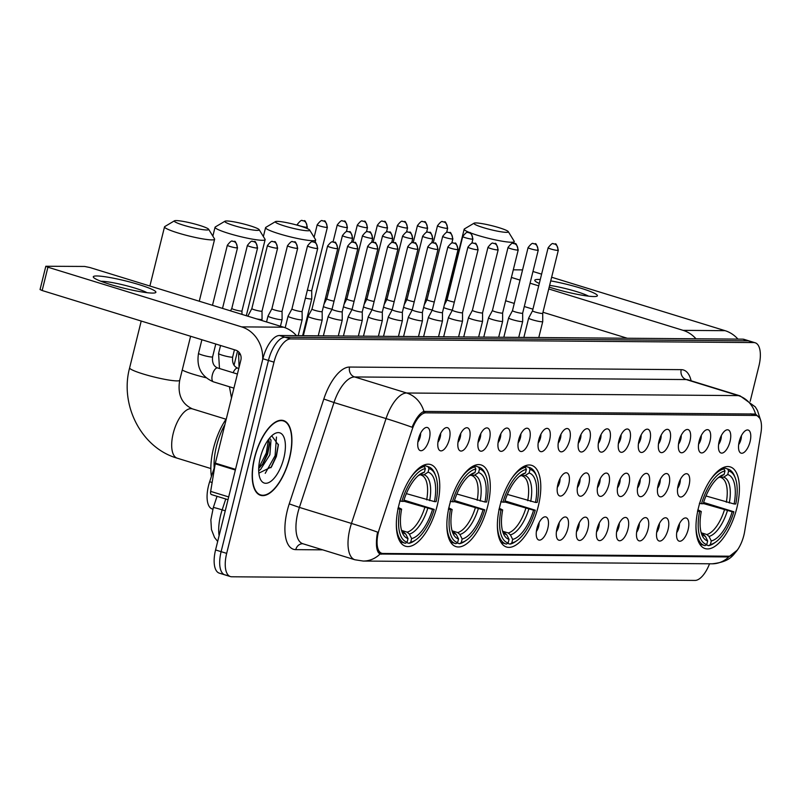 <?xml version="1.0" encoding="UTF-8"?>
<svg xmlns="http://www.w3.org/2000/svg" width="801" height="801" viewBox="0 0 801 801"><rect width="100%" height="100%" fill="white"/><g stroke="black" fill="none" stroke-linecap="round" stroke-linejoin="round"><path stroke-width="1.2" d="M538.262 506.332A42.723 18.533 107.1 0 0 531.664 465.351A42.723 18.533 107.1 0 0 499.904 506.032A42.723 18.533 107.1 0 0 506.502 547.013A42.723 18.533 107.1 0 0 538.262 506.332M487.749 505.932A42.723 18.533 107.1 0 0 481.141 464.95A42.723 18.533 107.1 0 0 449.381 505.631A42.723 18.533 107.1 0 0 455.979 546.612A42.723 18.533 107.1 0 0 487.749 505.932M437.226 505.531A42.723 18.533 107.1 0 0 430.628 464.55A42.723 18.533 107.1 0 0 398.868 505.231A42.723 18.533 107.1 0 0 405.466 546.212A42.723 18.533 107.1 0 0 437.226 505.531M736.87 507.894A42.723 18.533 107.1 0 0 730.272 466.913A42.723 18.533 107.1 0 0 698.512 507.594A42.723 18.533 107.1 0 0 705.11 548.575A42.723 18.533 107.1 0 0 736.87 507.894M719.168 441.401A12.095 5.247 -72.9 0 1 726.557 429.937A12.095 5.247 -72.9 0 1 730.031 441.491A12.095 5.247 -72.9 0 1 719.739 452.064A12.095 5.247 -72.9 0 1 719.168 441.401M718.607 444.445A7.259 3.144 107.1 0 0 720.91 439.328A7.259 3.144 107.1 0 0 721.331 435.594M699.123 441.241A12.095 5.247 -72.9 0 1 706.512 429.777A12.095 5.247 -72.9 0 1 709.976 441.331A12.095 5.247 -72.9 0 1 699.694 451.904A12.095 5.247 -72.9 0 1 699.123 441.241M698.552 444.295A7.259 3.144 107.1 0 0 700.865 439.178A7.259 3.144 107.1 0 0 701.286 435.434M679.068 441.091A12.095 5.247 -72.9 0 1 686.457 429.616A12.095 5.247 -72.9 0 1 689.931 441.171A12.095 5.247 -72.9 0 1 679.648 451.744A12.095 5.247 -72.9 0 1 679.068 441.091M678.507 444.134A7.259 3.144 107.1 0 0 680.82 439.018A7.259 3.144 107.1 0 0 681.24 435.273M659.023 440.93A12.095 5.247 -72.9 0 1 666.412 429.466A12.095 5.247 -72.9 0 1 669.876 441.011A12.095 5.247 -72.9 0 1 659.593 451.594A12.095 5.247 -72.9 0 1 659.023 440.93M658.462 443.974A7.259 3.144 107.1 0 0 660.765 438.858A7.259 3.144 107.1 0 0 661.185 435.113M638.978 440.77A12.095 5.247 -72.9 0 1 646.367 429.306A12.095 5.247 -72.9 0 1 649.831 440.86A12.095 5.247 -72.9 0 1 639.548 451.434A12.095 5.247 -72.9 0 1 638.978 440.77M638.407 443.814A7.259 3.144 107.1 0 0 640.72 438.698A7.259 3.144 107.1 0 0 641.14 434.963M618.923 440.61A12.095 5.247 -72.9 0 1 626.312 429.146A12.095 5.247 -72.9 0 1 629.786 440.7A12.095 5.247 -72.9 0 1 619.493 451.273A12.095 5.247 -72.9 0 1 618.923 440.61M618.362 443.664A7.259 3.144 107.1 0 0 620.665 438.548A7.259 3.144 107.1 0 0 621.085 434.803M598.878 440.46A12.095 5.247 -72.9 0 1 606.267 428.986A12.095 5.247 -72.9 0 1 609.731 440.54A12.095 5.247 -72.9 0 1 599.448 451.113A12.095 5.247 -72.9 0 1 598.878 440.46M598.307 443.504A7.259 3.144 107.1 0 0 600.62 438.387A7.259 3.144 107.1 0 0 601.04 434.643M578.823 440.3A12.095 5.247 -72.9 0 1 586.222 428.825A12.095 5.247 -72.9 0 1 589.686 440.38A12.095 5.247 -72.9 0 1 579.403 450.963A12.095 5.247 -72.9 0 1 578.823 440.3M578.262 443.343A7.259 3.144 107.1 0 0 580.575 438.227A7.259 3.144 107.1 0 0 580.995 434.482M558.778 440.139A12.095 5.247 -72.9 0 1 566.167 428.675A12.095 5.247 -72.9 0 1 569.631 440.23A12.095 5.247 -72.9 0 1 559.348 450.803A12.095 5.247 -72.9 0 1 558.778 440.139M558.217 443.183A7.259 3.144 107.1 0 0 560.52 438.067A7.259 3.144 107.1 0 0 560.94 434.322M538.733 439.979A12.095 5.247 -72.9 0 1 546.122 428.515A12.095 5.247 -72.9 0 1 549.586 440.069A12.095 5.247 -72.9 0 1 539.303 450.643A12.095 5.247 -72.9 0 1 538.733 439.979M538.162 443.023A7.259 3.144 107.1 0 0 540.475 437.907A7.259 3.144 107.1 0 0 540.895 434.172M518.678 439.819A12.095 5.247 -72.9 0 1 526.067 428.355A12.095 5.247 -72.9 0 1 529.541 439.909A12.095 5.247 -72.9 0 1 519.258 450.482A12.095 5.247 -72.9 0 1 518.678 439.819M518.117 442.873A7.259 3.144 107.1 0 0 520.42 437.757A7.259 3.144 107.1 0 0 520.85 434.012M498.633 439.669A12.095 5.247 -72.9 0 1 506.022 428.195A12.095 5.247 -72.9 0 1 509.486 439.749A12.095 5.247 -72.9 0 1 499.203 450.322A12.095 5.247 -72.9 0 1 498.633 439.669M498.072 442.713A7.259 3.144 107.1 0 0 500.375 437.596A7.259 3.144 107.1 0 0 500.795 433.852M478.587 439.509A12.095 5.247 -72.9 0 1 485.977 428.044A12.095 5.247 -72.9 0 1 489.441 439.589A12.095 5.247 -72.9 0 1 479.158 450.172A12.095 5.247 -72.9 0 1 478.587 439.509M478.017 442.553A7.259 3.144 107.1 0 0 480.33 437.436A7.259 3.144 107.1 0 0 480.75 433.691M458.532 439.349A12.095 5.247 -72.9 0 1 465.922 427.884A12.095 5.247 -72.9 0 1 469.396 439.439A12.095 5.247 -72.9 0 1 459.103 450.012A12.095 5.247 -72.9 0 1 458.532 439.349M457.972 442.392A7.259 3.144 107.1 0 0 460.275 437.276A7.259 3.144 107.1 0 0 460.695 433.541M438.487 439.188A12.095 5.247 -72.9 0 1 445.877 427.724A12.095 5.247 -72.9 0 1 449.341 439.278A12.095 5.247 -72.9 0 1 439.058 449.852A12.095 5.247 -72.9 0 1 438.487 439.188M437.917 442.242A7.259 3.144 107.1 0 0 440.23 437.126A7.259 3.144 107.1 0 0 440.65 433.381M418.432 439.038A12.095 5.247 -72.9 0 1 425.832 427.564A12.095 5.247 -72.9 0 1 429.296 439.118A12.095 5.247 -72.9 0 1 419.013 449.691A12.095 5.247 -72.9 0 1 418.432 439.038M417.872 442.082A7.259 3.144 107.1 0 0 420.185 436.966A7.259 3.144 107.1 0 0 420.605 433.221M739.223 441.561A12.095 5.247 -72.9 0 1 746.612 430.097A12.095 5.247 -72.9 0 1 750.076 441.641A12.095 5.247 -72.9 0 1 739.794 452.225A12.095 5.247 -72.9 0 1 739.223 441.561M738.652 444.605A7.259 3.144 107.1 0 0 740.965 439.489A7.259 3.144 107.1 0 0 741.386 435.744M678.167 485.316A12.095 5.247 -72.9 0 1 685.556 473.852A12.095 5.247 -72.9 0 1 689.03 485.396A12.095 5.247 -72.9 0 1 678.747 495.979A12.095 5.247 -72.9 0 1 678.167 485.316M677.606 488.36A7.259 3.144 107.1 0 0 679.909 483.243A7.259 3.144 107.1 0 0 680.339 479.499M658.122 485.156A12.095 5.247 -72.9 0 1 665.511 473.691A12.095 5.247 -72.9 0 1 668.975 485.246A12.095 5.247 -72.9 0 1 658.692 495.819A12.095 5.247 -72.9 0 1 658.122 485.156M657.561 488.199A7.259 3.144 107.1 0 0 659.864 483.083A7.259 3.144 107.1 0 0 660.284 479.348M638.077 484.995A12.095 5.247 -72.9 0 1 645.466 473.531A12.095 5.247 -72.9 0 1 648.93 485.086A12.095 5.247 -72.9 0 1 638.647 495.659A12.095 5.247 -72.9 0 1 638.077 484.995M637.506 488.049A7.259 3.144 107.1 0 0 639.819 482.933A7.259 3.144 107.1 0 0 640.239 479.188M618.022 484.845A12.095 5.247 -72.9 0 1 625.411 473.371A12.095 5.247 -72.9 0 1 628.885 484.925A12.095 5.247 -72.9 0 1 618.592 495.499A12.095 5.247 -72.9 0 1 618.022 484.845M617.461 487.889A7.259 3.144 107.1 0 0 619.764 482.773A7.259 3.144 107.1 0 0 620.184 479.028M597.977 484.685A12.095 5.247 -72.9 0 1 605.366 473.221A12.095 5.247 -72.9 0 1 608.83 484.765A12.095 5.247 -72.9 0 1 598.547 495.348A12.095 5.247 -72.9 0 1 597.977 484.685M597.406 487.729A7.259 3.144 107.1 0 0 599.719 482.613A7.259 3.144 107.1 0 0 600.139 478.868M577.922 484.525A12.095 5.247 -72.9 0 1 585.321 473.061A12.095 5.247 -72.9 0 1 588.785 484.615A12.095 5.247 -72.9 0 1 578.502 495.188A12.095 5.247 -72.9 0 1 577.922 484.525M577.361 487.569A7.259 3.144 107.1 0 0 579.674 482.452A7.259 3.144 107.1 0 0 580.094 478.708M557.876 484.365A12.095 5.247 -72.9 0 1 565.266 472.9A12.095 5.247 -72.9 0 1 568.73 484.455A12.095 5.247 -72.9 0 1 558.447 495.028A12.095 5.247 -72.9 0 1 557.876 484.365M557.316 487.419A7.259 3.144 107.1 0 0 559.619 482.292A7.259 3.144 107.1 0 0 560.039 478.557M677.266 529.541A12.095 5.247 -72.9 0 1 684.655 518.077A12.095 5.247 -72.9 0 1 688.129 529.631A12.095 5.247 -72.9 0 1 677.846 540.204A12.095 5.247 -72.9 0 1 677.266 529.541M676.705 532.585A7.259 3.144 107.1 0 0 679.008 527.469A7.259 3.144 107.1 0 0 679.438 523.734M657.221 529.381A12.095 5.247 -72.9 0 1 664.61 517.917A12.095 5.247 -72.9 0 1 668.074 529.471A12.095 5.247 -72.9 0 1 657.791 540.044A12.095 5.247 -72.9 0 1 657.221 529.381M656.66 532.435A7.259 3.144 107.1 0 0 658.963 527.318A7.259 3.144 107.1 0 0 659.383 523.574M637.175 529.231A12.095 5.247 -72.9 0 1 644.565 517.756A12.095 5.247 -72.9 0 1 648.029 529.311A12.095 5.247 -72.9 0 1 637.746 539.884A12.095 5.247 -72.9 0 1 637.175 529.231M636.605 532.275A7.259 3.144 107.1 0 0 638.918 527.158A7.259 3.144 107.1 0 0 639.338 523.413M617.12 529.071A12.095 5.247 -72.9 0 1 624.51 517.606A12.095 5.247 -72.9 0 1 627.984 529.151A12.095 5.247 -72.9 0 1 617.691 539.734A12.095 5.247 -72.9 0 1 617.12 529.071M616.56 532.114A7.259 3.144 107.1 0 0 618.863 526.998A7.259 3.144 107.1 0 0 619.283 523.253M597.075 528.91A12.095 5.247 -72.9 0 1 604.465 517.446A12.095 5.247 -72.9 0 1 607.929 529A12.095 5.247 -72.9 0 1 597.646 539.574A12.095 5.247 -72.9 0 1 597.075 528.91M596.505 531.954A7.259 3.144 107.1 0 0 598.818 526.838A7.259 3.144 107.1 0 0 599.238 523.103M577.02 528.75A12.095 5.247 -72.9 0 1 584.42 517.286A12.095 5.247 -72.9 0 1 587.884 528.84A12.095 5.247 -72.9 0 1 577.601 539.413A12.095 5.247 -72.9 0 1 577.02 528.75M576.46 531.804A7.259 3.144 107.1 0 0 578.773 526.688A7.259 3.144 107.1 0 0 579.193 522.943M556.975 528.6A12.095 5.247 -72.9 0 1 564.365 517.126A12.095 5.247 -72.9 0 1 567.829 528.68A12.095 5.247 -72.9 0 1 557.546 539.253A12.095 5.247 -72.9 0 1 556.975 528.6M556.415 531.644A7.259 3.144 107.1 0 0 558.718 526.527A7.259 3.144 107.1 0 0 559.138 522.783M536.93 528.44A12.095 5.247 -72.9 0 1 544.32 516.965A12.095 5.247 -72.9 0 1 547.784 528.52A12.095 5.247 -72.9 0 1 537.501 539.103A12.095 5.247 -72.9 0 1 536.93 528.44M536.36 531.484A7.259 3.144 107.1 0 0 538.673 526.367A7.259 3.144 107.1 0 0 539.093 522.622M744.63 531.644A21.767 9.442 -72.9 0 1 743.869 535.288A21.767 9.442 -72.9 0 1 728.91 556.194L382.938 553.471A21.767 9.442 -72.9 0 1 381.727 553.281A21.767 9.442 -72.9 0 1 379.414 528.76L411.944 430.117A21.767 9.442 -72.9 0 1 425.862 412.845L755.623 415.449A21.767 9.442 -72.9 0 1 756.835 415.629A21.767 9.442 -72.9 0 1 760.95 432.86L744.63 531.644M212.826 509.156L212.235 508.975A24.18 10.483 -72.9 0 1 209.672 481.731L214.177 468.044M289.602 458.082A39.099 16.951 107.1 0 0 283.554 420.575A39.099 16.951 107.1 0 0 254.498 457.802A39.099 16.951 107.1 0 0 260.535 495.308A39.099 16.951 107.1 0 0 289.602 458.082M737.341 550.097L728.92 556.765L727.278 556.945L380.054 554.022C376.67 552.049 375.649 545.821 377.001 535.318L377.571 532.124A28.215 1.151 -161.7 0 0 351.469 523.443L386.052 418.573A32.25 13.987 -72.9 0 1 406.668 393.001L738.302 395.604A28.215 25.211 90.5 0 1 755.553 414.037L759.759 418.212M750.177 401.351L758.927 365.987A24.18 10.483 107.1 0 0 755.193 342.788L749.636 341.076A24.18 10.483 107.1 0 0 748.284 340.866L285.066 337.221A24.18 10.483 107.1 0 0 268.435 360.45L221.116 551.659A24.18 10.483 107.1 0 0 224.851 574.858A24.18 10.483 107.1 0 0 226.202 575.068M423.919 411.424A28.215 25.211 -89.5 0 0 406.668 393.001L354.603 376.951A32.25 13.987 107.1 0 0 333.987 402.533L386.052 418.573A28.215 1.151 -161.7 0 1 412.064 427.223C415.879 418.382 419.824 413.116 423.919 411.424L755.553 414.037M380.195 554.072L380.054 554.022A28.215 25.211 90.5 0 1 363.213 561.05L712.069 563.804A28.215 25.211 -89.5 0 0 728.92 556.765M755.193 342.788A24.18 10.483 107.1 0 0 753.841 342.578L290.623 338.933A24.18 10.483 107.1 0 0 273.992 362.162L226.673 553.371A24.18 10.483 107.1 0 0 230.408 576.57A24.18 10.483 107.1 0 0 231.759 576.78L694.978 580.425A24.18 10.483 107.1 0 0 709.536 563.784M744.089 339.364A24.18 10.483 107.1 0 0 742.737 339.153L279.509 335.509A24.18 10.483 107.1 0 0 262.888 358.748L215.569 549.957A24.18 10.483 107.1 0 0 219.304 573.146L224.851 574.858A24.18 10.483 107.1 0 1 221.116 551.659L268.435 360.45A24.18 10.483 107.1 0 1 285.066 337.221L748.284 340.866A24.18 10.483 107.1 0 1 749.636 341.076L744.089 339.364M539.303 283.454A32.25 3.745 -166.1 0 1 535.258 281.151A32.25 3.745 -166.1 0 1 538.332 279.439A32.25 3.745 -166.1 0 1 540.274 279.519M550.728 280.891A32.25 3.745 -166.1 0 1 584.93 289.511A32.25 3.745 -166.1 0 1 596.575 296.32A32.25 3.745 -166.1 0 1 593.871 296.55A32.25 3.745 -166.1 0 1 549.186 287.118M588.555 296.16A25.802 2.994 13.9 0 0 549.626 285.366M737.951 339.123A32.25 28.816 -89.5 0 0 725.095 330.683L551.639 277.236M695.969 338.793A32.25 28.816 -89.5 0 0 683.123 330.352L548.735 288.951M541.606 274.152L532.965 271.489M513.291 269.827L522.562 269.897M538.703 285.857L530.072 283.194M520.039 280.11L511.408 277.446M505.631 300.765L514.272 303.429M524.305 306.513L532.935 309.176M542.968 312.27L627.293 338.252M254.678 457.802A38.698 16.781 107.1 0 0 260.655 494.918A38.698 16.781 107.1 0 0 289.421 458.082A38.698 16.781 107.1 0 0 283.444 420.956A38.698 16.781 107.1 0 0 254.678 457.802M224.891 424.61A40.31 17.482 107.1 0 0 216.46 446.247A40.31 17.482 107.1 0 0 214.298 469.416M269.526 438.157L271.008 440.019L269.867 454.818L260.535 469.536L258.703 470.748M268.725 439.158L269.547 443.984L267.664 454.137L263.189 463.399L258.703 468.565M283.844 458.032A26.283 11.394 107.1 0 0 273.592 434.312A26.283 11.394 107.1 0 0 260.245 457.852A26.283 11.394 107.1 0 0 260.025 478.337A26.283 11.394 107.1 0 0 271.799 480.58A26.283 11.394 107.1 0 0 283.844 458.032M258.853 473.151L271.459 466.933L276.365 456.5L278.378 444.976L271.729 435.804M276.465 437.036L275.103 455.679L265.231 473.331M268.465 439.499L266.292 452.965L258.723 467.934M278.378 444.265L276.205 456.019L270.888 467.754M269.496 442.583L267.394 453.306L262.358 464.58M475.864 222.938A17.732 2.063 13.9 0 0 474.102 223.179A17.732 2.063 13.9 0 0 485.837 228.365A17.732 2.063 13.9 0 0 506.412 232.35A17.732 2.063 13.9 0 0 508.295 231.639A17.732 2.063 13.9 0 0 494.497 226.383A17.732 2.063 13.9 0 0 475.864 222.938M508.295 231.639L514.172 241.231A25.802 2.994 -166.1 0 1 514.262 241.612A25.802 2.994 -166.1 0 1 511.428 242.252A25.802 2.994 -166.1 0 1 482.903 236.856A25.802 2.994 -166.1 0 1 464.169 229.216A25.802 2.994 -166.1 0 1 464.43 228.916L474.102 223.179M723.203 467.614L727.608 468.975L728.61 470.968A38.378 16.641 107.1 0 1 735.248 477.957A38.378 16.641 107.1 0 1 735.779 503.989L734.106 503.979A34.663 15.029 107.1 0 0 727.719 474.562L723.683 477.146L719.909 477.216M705.991 495.969L734.106 503.979M703.598 502.447L733.856 511.769A38.378 16.641 107.1 0 1 715.443 542.247L713.961 543.268A39.99 17.342 107.1 0 1 708.625 545.681L706.152 544.92M695.979 525.917A39.99 17.342 107.1 0 0 704.53 545.531A39.99 17.342 107.1 0 0 705 545.661L706.772 544.52A38.378 16.641 107.1 0 1 699.593 511.499L697.481 511.058M699.403 503.288L701.526 503.719A38.378 16.641 107.1 0 1 724.985 470.938L723.984 468.945A39.99 17.342 107.1 0 0 709.966 480.5M723.984 468.945L721.861 468.295M735.248 477.957L734.597 476.275A39.99 17.342 107.1 0 0 728.079 469.106A39.99 17.342 107.1 0 0 727.608 468.975M699.593 511.499L701.275 511.509A34.663 15.029 107.1 0 0 701.826 534.657A34.663 15.029 107.1 0 0 707.663 540.925L706.772 544.52M724.985 470.938L724.094 474.532A34.663 15.029 107.1 0 0 719.729 476.575A34.663 15.029 107.1 0 0 703.198 503.739L701.526 503.719M727.719 474.562L728.61 470.968M707.663 540.925L705.401 536.4L701.115 532.455M697.861 509.796L701.275 511.509M717.896 477.987L724.094 474.532M708.625 545.681L710.397 544.55A38.378 16.641 107.1 0 0 715.443 542.247M710.397 544.55L711.288 540.955A34.663 15.029 107.1 0 0 732.184 511.749L733.856 511.769M701.356 532.835L706.842 534.527L709.015 536.43L711.288 540.955M732.184 511.749L703.268 503.499M277.256 221.366A17.732 2.063 13.9 0 0 275.494 221.607A17.732 2.063 13.9 0 0 287.229 226.793A17.732 2.063 13.9 0 0 307.804 230.778A17.732 2.063 13.9 0 0 309.687 230.077A17.732 2.063 13.9 0 0 295.889 224.811A17.732 2.063 13.9 0 0 277.256 221.366M309.687 230.077L315.564 239.659A25.802 2.994 -166.1 0 1 315.654 240.05A25.802 2.994 -166.1 0 1 312.821 240.69A25.802 2.994 -166.1 0 1 284.295 235.294A25.802 2.994 -166.1 0 1 265.572 227.654A25.802 2.994 -166.1 0 1 265.822 227.354L275.494 221.607M536.64 476.395L535.989 474.713A39.99 17.342 107.1 0 0 529.471 467.534L524.615 466.042L529 467.414L530.002 469.396A38.378 16.641 107.1 0 1 536.64 476.395A38.378 16.641 107.1 0 1 537.181 502.427L535.499 502.417A34.663 15.029 107.1 0 0 529.111 473.001L525.086 475.584L521.301 475.654M507.383 494.407L535.499 502.417M504.99 500.885L535.248 510.197A38.378 16.641 107.1 0 1 516.835 540.685L515.353 541.706A39.99 17.342 107.1 0 1 510.017 544.119L507.544 543.358M497.371 524.355A39.99 17.342 107.1 0 0 505.922 543.969A39.99 17.342 107.1 0 0 506.392 544.089L508.164 542.958A38.378 16.641 107.1 0 1 500.995 509.927L498.873 509.496M500.795 501.726L502.918 502.157A38.378 16.641 107.1 0 1 526.377 469.376L525.376 467.384A39.99 17.342 107.1 0 0 511.358 478.938M525.376 467.384L523.253 466.723M500.995 509.927L502.668 509.947A34.663 15.029 107.1 0 0 503.218 533.086A34.663 15.029 107.1 0 0 509.056 539.363L508.164 542.958M526.377 469.376L525.486 472.97A34.663 15.029 107.1 0 0 521.121 475.013A34.663 15.029 107.1 0 0 504.59 502.167L502.918 502.157M529.111 473.001L530.002 469.396M509.056 539.363L506.793 534.838L502.517 530.893M499.253 508.235L502.668 509.947M519.288 476.425L525.486 472.97M510.017 544.119L511.789 542.988A38.378 16.641 107.1 0 0 516.835 540.685M511.789 542.988L512.68 539.393A34.663 15.029 107.1 0 0 533.576 510.187L535.248 510.197M502.748 531.273L508.235 532.965L510.407 534.868L512.68 539.393M533.576 510.187L504.66 501.937M226.743 220.976A17.732 2.063 13.9 0 0 224.971 221.216A17.732 2.063 13.9 0 0 236.706 226.403A17.732 2.063 13.9 0 0 257.281 230.388A17.732 2.063 13.9 0 0 259.164 229.677A17.732 2.063 13.9 0 0 245.366 224.42A17.732 2.063 13.9 0 0 226.743 220.976M259.164 229.677L265.041 239.269A25.802 2.994 -166.1 0 1 265.131 239.649A25.802 2.994 -166.1 0 1 262.307 240.3A25.802 2.994 -166.1 0 1 233.782 234.893A25.802 2.994 -166.1 0 1 215.048 227.254A25.802 2.994 -166.1 0 1 215.299 226.953L224.971 221.216M486.117 475.994L485.466 474.312A39.99 17.342 107.1 0 0 478.948 467.143L474.102 465.641L478.477 467.013L479.479 469.006A38.378 16.641 107.1 0 1 486.117 475.994A38.378 16.641 107.1 0 1 486.658 502.027L484.985 502.017A34.663 15.029 107.1 0 0 478.587 472.6L474.562 475.183L470.778 475.253M456.86 494.007L484.985 502.017M454.467 500.495L484.735 509.806A38.378 16.641 107.1 0 1 466.312 540.285L464.83 541.306A39.99 17.342 107.1 0 1 459.494 543.729L457.021 542.968M446.848 523.954A39.99 17.342 107.1 0 0 455.399 543.569A39.99 17.342 107.1 0 0 455.869 543.699L457.651 542.557A38.378 16.641 107.1 0 1 450.472 509.536L448.36 509.096M450.282 501.326L452.395 501.756A38.378 16.641 107.1 0 1 475.864 468.975L474.863 466.983A39.99 17.342 107.1 0 0 460.845 478.537M474.863 466.983L472.73 466.332M450.472 509.536L452.144 509.546A34.663 15.029 107.1 0 0 452.705 532.695A34.663 15.029 107.1 0 0 458.542 538.963L457.651 542.557M475.864 468.975L474.973 472.57A34.663 15.029 107.1 0 0 470.598 474.613A34.663 15.029 107.1 0 0 454.067 501.776L452.395 501.756M478.587 472.6L479.479 469.006M458.542 538.963L456.27 534.437L451.994 530.492M448.73 507.834L452.144 509.546M468.775 476.034L474.973 472.57M459.494 543.729L461.266 542.587A38.378 16.641 107.1 0 0 466.312 540.285M461.266 542.587L462.157 538.993A34.663 15.029 107.1 0 0 483.053 509.786L484.735 509.806M452.235 530.873L457.721 532.565L459.884 534.467L462.157 538.993M483.053 509.786L454.137 501.536M176.22 220.575A17.732 2.063 13.9 0 0 174.448 220.816A17.732 2.063 13.9 0 0 186.182 226.002A17.732 2.063 13.9 0 0 206.768 229.987A17.732 2.063 13.9 0 0 208.65 229.276A17.732 2.063 13.9 0 0 194.843 224.02A17.732 2.063 13.9 0 0 176.22 220.575M208.65 229.276L214.518 238.868A25.802 2.994 -166.1 0 1 214.608 239.249A25.802 2.994 -166.1 0 1 211.784 239.899A25.802 2.994 -166.1 0 1 183.259 234.493A25.802 2.994 -166.1 0 1 164.525 226.853A25.802 2.994 -166.1 0 1 164.786 226.563L174.448 220.816M423.559 465.261L427.954 466.613L428.956 468.605A38.378 16.641 107.1 0 1 435.604 475.594A38.378 16.641 107.1 0 1 436.134 501.636L434.462 501.616A34.663 15.029 107.1 0 0 428.064 472.2L424.039 474.783L420.255 474.853M406.347 493.616L434.462 501.616M403.944 500.094L434.212 509.406A38.378 16.641 107.1 0 1 415.789 539.884L414.307 540.905A39.99 17.342 107.1 0 1 408.971 543.328L406.497 542.567M226.333 418.793A44.335 19.224 107.1 0 0 213.477 448.33A44.335 19.224 107.1 0 0 211.424 476.425M396.335 523.554A39.99 17.342 107.1 0 0 404.885 543.168A39.99 17.342 107.1 0 0 405.356 543.298L407.128 542.167A38.378 16.641 107.1 0 1 399.949 509.136L397.837 508.705M399.759 500.925L401.872 501.366A38.378 16.641 107.1 0 1 425.341 468.575L424.34 466.582A39.99 17.342 107.1 0 0 410.322 478.147M424.34 466.582L422.207 465.932M435.604 475.594L434.953 473.912A39.99 17.342 107.1 0 0 428.425 466.743A39.99 17.342 107.1 0 0 427.954 466.613M399.949 509.136L401.621 509.146A34.663 15.029 107.1 0 0 402.182 532.295A34.663 15.029 107.1 0 0 408.019 538.562L407.128 542.167M425.341 468.575L424.45 472.169A34.663 15.029 107.1 0 0 420.074 474.212A34.663 15.029 107.1 0 0 403.554 501.376L401.872 501.366M428.064 472.2L428.956 468.605M408.019 538.562L405.747 534.047L401.471 530.092M398.207 507.444L401.621 509.146M418.252 475.634L424.45 472.169M408.971 543.328L410.743 542.187A38.378 16.641 107.1 0 0 415.789 539.884M410.743 542.187L411.634 538.592A34.663 15.029 107.1 0 0 432.54 509.396L434.212 509.406M401.712 530.472L407.198 532.164L409.371 534.077L411.634 538.592M432.54 509.396L403.624 501.136M425.701 299.063A7.259 0.841 13.9 0 0 427.103 299.364M427.684 291.053A5.237 0.611 13.9 0 0 429.086 291.344M405.656 298.903A7.259 0.841 13.9 0 0 407.048 299.204M407.639 290.903A5.237 0.611 13.9 0 0 409.031 291.194M385.611 298.743A7.259 0.841 13.9 0 0 387.003 299.053M387.584 290.743A5.237 0.611 13.9 0 0 388.986 291.033M365.556 298.583A7.259 0.841 13.9 0 0 366.948 298.893M367.539 290.583A5.237 0.611 13.9 0 0 368.941 290.873M345.511 298.433A7.259 0.841 13.9 0 0 346.903 298.733M347.494 290.423A5.237 0.611 13.9 0 0 348.886 290.713M325.466 298.272A7.259 0.841 13.9 0 0 326.858 298.573M327.439 290.272A5.237 0.611 13.9 0 0 328.841 290.553M305.411 298.112A7.259 0.841 13.9 0 0 310.958 299.003A7.259 0.841 13.9 0 0 311.759 298.823A7.259 0.841 13.9 0 0 311.759 298.793L311.719 290.553A5.237 0.611 13.9 0 0 311.719 290.553A5.237 0.611 13.9 0 1 311.148 290.693A5.237 0.611 13.9 0 1 307.394 290.112M443.694 307.534A7.259 0.841 13.9 0 0 446.988 308.785A7.259 0.841 13.9 0 0 452.345 310.147A5.237 0.611 13.9 0 0 452.335 310.177A5.237 0.611 13.9 0 0 455.068 311.419A5.237 0.611 13.9 0 0 461.937 312.831A5.237 0.611 13.9 0 0 462.507 312.69A5.237 0.611 13.9 0 0 462.507 312.68L462.547 320.931A7.259 0.841 13.9 0 0 462.547 320.931A7.259 0.841 13.9 0 1 461.746 321.131A7.259 0.841 13.9 0 1 452.245 319.178A7.259 0.841 13.9 0 1 448.45 317.466A7.259 0.841 13.9 0 0 448.45 317.466L443.664 336.8M472.34 239.159A5.237 0.611 13.9 0 0 472.91 239.028C471.519 233.662 470.427 231.599 469.656 232.861L467.874 232.53A5.237 4.686 -89.5 0 1 469.076 232.721A5.237 4.686 90.5 0 1 472.34 239.159A5.237 0.611 13.9 0 1 466.542 238.067A5.237 0.611 13.9 0 1 462.738 236.515L447.088 299.784A5.237 0.611 13.9 0 0 447.088 299.784A5.237 0.611 13.9 0 0 449.822 301.026A5.237 0.611 13.9 0 0 454.327 302.137M423.649 307.374A7.259 0.841 13.9 0 0 426.943 308.625A7.259 0.841 13.9 0 0 432.29 309.997A5.237 0.611 13.9 0 0 432.29 310.017A5.237 0.611 13.9 0 0 435.023 311.259A5.237 0.611 13.9 0 0 441.882 312.67A5.237 0.611 13.9 0 0 442.462 312.54A5.237 0.611 13.9 0 0 442.462 312.52L442.492 320.77A7.259 0.841 13.9 0 1 442.492 320.79A7.259 0.841 13.9 0 1 441.701 320.971A7.259 0.841 13.9 0 1 432.19 319.028A7.259 0.841 13.9 0 1 428.405 317.306A7.259 0.841 13.9 0 1 428.415 317.286L432.29 310.007M452.295 238.998A5.237 0.611 13.9 0 0 452.865 238.868C451.464 233.502 450.382 231.449 449.611 232.701L447.819 232.37A5.237 4.686 -89.5 0 1 449.031 232.56A5.237 4.686 90.5 0 1 452.295 238.998A5.237 0.611 13.9 0 1 446.497 237.907A5.237 0.611 13.9 0 1 442.693 236.355L427.033 299.624A5.237 0.611 13.9 0 0 427.033 299.624A5.237 0.611 13.9 0 0 429.767 300.866A5.237 0.611 13.9 0 0 434.272 301.977M403.594 307.224A7.259 0.841 13.9 0 0 406.888 308.475A7.259 0.841 13.9 0 0 412.245 309.837A5.237 0.611 13.9 0 0 412.235 309.857A5.237 0.611 13.9 0 0 414.968 311.098A5.237 0.611 13.9 0 0 421.837 312.51A5.237 0.611 13.9 0 0 422.407 312.38A5.237 0.611 13.9 0 0 422.407 312.36M432.24 238.848A5.237 0.611 13.9 0 0 432.82 238.718C431.419 233.341 430.327 231.289 429.566 232.55L427.774 232.21A5.237 4.686 -89.5 0 1 428.986 232.4A5.237 4.686 90.5 0 1 432.24 238.848A5.237 0.611 13.9 0 1 426.452 237.747A5.237 0.611 13.9 0 1 422.648 236.195L406.988 299.464A5.237 0.611 13.9 0 0 406.988 299.464A5.237 0.611 13.9 0 0 409.722 300.705A5.237 0.611 13.9 0 0 414.227 301.817M383.549 307.063A7.259 0.841 13.9 0 0 386.843 308.315A7.259 0.841 13.9 0 0 392.19 309.677A5.237 0.611 13.9 0 0 392.19 309.707A5.237 0.611 13.9 0 0 394.923 310.948A5.237 0.611 13.9 0 0 401.792 312.35A5.237 0.611 13.9 0 0 402.362 312.22A5.237 0.611 13.9 0 0 402.362 312.2L402.392 320.45A7.259 0.841 13.9 0 1 402.392 320.48A7.259 0.841 13.9 0 1 401.601 320.66A7.259 0.841 13.9 0 1 392.089 318.708A7.259 0.841 13.9 0 1 388.305 316.996A7.259 0.841 13.9 0 1 388.315 316.966L392.19 309.697L407.789 246.668A5.237 0.611 13.9 0 0 411.594 248.22A5.237 0.611 13.9 0 0 417.391 249.311A5.237 0.611 13.9 0 0 417.962 249.181C416.56 243.814 415.479 241.762 414.708 243.013L412.915 242.683A5.237 4.686 -89.5 0 1 414.127 242.873A5.237 4.686 90.5 0 1 417.391 249.311M386.943 299.294A5.237 0.611 13.9 0 0 386.933 299.304A5.237 0.611 13.9 0 0 389.666 300.545A5.237 0.611 13.9 0 0 394.182 301.657M363.504 306.903A7.259 0.841 13.9 0 0 366.798 308.155A7.259 0.841 13.9 0 0 372.145 309.516A5.237 0.611 13.9 0 0 372.135 309.546A5.237 0.611 13.9 0 0 374.878 310.788A5.237 0.611 13.9 0 0 381.737 312.19A5.237 0.611 13.9 0 0 382.307 312.06A5.237 0.611 13.9 0 0 382.317 312.05L382.347 320.3A7.259 0.841 13.9 0 0 382.347 320.3A7.259 0.841 13.9 0 1 381.546 320.5A7.259 0.841 13.9 0 1 372.044 318.548A7.259 0.841 13.9 0 1 368.26 316.836A7.259 0.841 13.9 0 1 368.27 316.816L372.145 309.536M364.145 304.29L366.888 299.143A5.237 0.611 13.9 0 0 366.888 299.153A5.237 0.611 13.9 0 0 369.621 300.395A5.237 0.611 13.9 0 0 374.127 301.506M343.449 306.743A7.259 0.841 13.9 0 0 346.743 307.995A7.259 0.841 13.9 0 0 352.1 309.366A5.237 0.611 13.9 0 0 352.09 309.386A5.237 0.611 13.9 0 0 354.823 310.628A5.237 0.611 13.9 0 0 361.692 312.04A5.237 0.611 13.9 0 0 362.262 311.909A5.237 0.611 13.9 0 0 362.262 311.889L362.302 320.14A7.259 0.841 13.9 0 0 362.302 320.14A7.259 0.841 13.9 0 1 361.501 320.34A7.259 0.841 13.9 0 1 351.999 318.397A7.259 0.841 13.9 0 1 348.215 316.675A7.259 0.841 13.9 0 1 348.215 316.655L352.09 309.376L367.689 246.348A5.237 0.611 13.9 0 0 371.494 247.899A5.237 0.611 13.9 0 0 377.291 249.001A5.237 0.611 13.9 0 0 377.862 248.871C376.46 243.494 375.379 241.441 374.608 242.703L372.815 242.373A5.237 4.686 -89.5 0 1 374.027 242.553A5.237 4.686 90.5 0 1 377.291 249.001M372.095 238.368A5.237 0.611 13.9 0 0 372.675 238.237C371.274 232.871 370.182 230.818 369.421 232.07L367.629 231.739A5.237 4.686 -89.5 0 1 368.83 231.93A5.237 4.686 90.5 0 1 372.095 238.368A5.237 0.611 13.9 0 1 366.297 237.276A5.237 0.611 13.9 0 1 362.493 235.724L346.843 298.993A5.237 0.611 13.9 0 0 346.843 298.993A5.237 0.611 13.9 0 0 349.576 300.235A5.237 0.611 13.9 0 0 354.082 301.346M323.404 306.583A7.259 0.841 13.9 0 0 326.698 307.844A7.259 0.841 13.9 0 0 332.045 309.206M352.05 238.217A5.237 0.611 13.9 0 0 352.62 238.077C351.218 232.711 350.137 230.658 349.366 231.91L347.574 231.579A5.237 4.686 -89.5 0 1 348.785 231.769A5.237 4.686 90.5 0 1 352.05 238.217A5.237 0.611 13.9 0 1 346.252 237.116A5.237 0.611 13.9 0 1 342.448 235.564L326.788 298.833A5.237 0.611 13.9 0 0 326.788 298.833A5.237 0.611 13.9 0 0 329.521 300.075A5.237 0.611 13.9 0 0 334.027 301.186M523.864 337.431L528.65 318.097A7.259 0.841 13.9 0 0 528.65 318.097A7.259 0.841 13.9 0 0 532.435 319.809A7.259 0.841 13.9 0 0 541.937 321.762A7.259 0.841 13.9 0 0 542.738 321.581A7.259 0.841 13.9 0 0 542.738 321.561L542.708 313.321A5.237 0.611 13.9 0 0 542.708 313.311M557.726 250.423A5.237 0.611 13.9 0 1 551.939 249.321A5.237 0.611 13.9 0 1 548.134 247.769L532.525 310.808A5.237 0.611 13.9 0 0 532.525 310.808A5.237 0.611 13.9 0 0 535.268 312.05A5.237 0.611 13.9 0 0 542.127 313.461A5.237 0.611 13.9 0 0 542.708 313.321L558.307 250.292C556.905 244.916 555.814 242.863 555.053 244.125L553.261 243.794A5.237 4.686 -89.5 0 1 554.462 243.975A5.237 4.686 90.5 0 1 557.726 250.423A5.237 0.611 13.9 0 0 558.307 250.292M96.821 275.965A32.25 3.745 -166.1 0 1 135.519 283.574A32.25 3.745 -166.1 0 1 155.064 292.846A32.25 3.745 -166.1 0 1 152.36 293.076A32.25 3.745 -166.1 0 1 119.83 287.169A32.25 3.745 -166.1 0 1 93.757 277.667A32.25 3.745 -166.1 0 1 96.821 275.965M147.044 292.685A25.802 2.994 13.9 0 0 125.066 285.366A25.802 2.994 13.9 0 0 101.487 281.271A25.802 2.994 13.9 0 0 100.926 281.271M296.44 335.639A32.25 28.816 -89.5 0 0 283.594 327.209L89.902 267.534L84.626 266.453L45.817 266.252L47.92 267.204L42.153 290.523L235.844 350.197A8.06 7.199 90.5 0 1 240.861 360.11L215.359 463.138L235.514 469.356M262.698 359.509A32.25 28.816 -89.5 0 0 241.612 326.878L47.92 267.204M42.153 290.523L40.05 289.561L45.817 266.252M211.654 494.607A4.035 1.752 -72.9 0 1 211.424 494.567A4.035 1.752 -72.9 0 1 210.663 491.383L215.219 463.819A4.035 1.752 -72.9 0 1 215.359 463.138M512.39 319.659A7.259 0.841 13.9 0 0 521.892 321.612A7.259 0.841 13.9 0 0 522.683 321.421A7.259 0.841 13.9 0 0 522.693 321.401L522.653 313.161A5.237 0.611 13.9 0 1 522.653 313.171A5.237 0.611 13.9 0 1 522.082 313.301A5.237 0.611 13.9 0 1 515.213 311.889A5.237 0.611 13.9 0 1 512.48 310.648A5.237 0.611 13.9 0 0 512.48 310.648L508.605 317.917A7.259 0.841 13.9 0 0 508.605 317.937A7.259 0.841 13.9 0 0 512.39 319.659M492.335 319.499A7.259 0.841 13.9 0 0 501.847 321.451A7.259 0.841 13.9 0 0 502.638 321.271A7.259 0.841 13.9 0 0 502.638 321.241L502.607 313.001A5.237 0.611 13.9 0 0 502.607 312.991A5.237 0.611 13.9 0 1 502.027 313.141A5.237 0.611 13.9 0 1 495.168 311.729A5.237 0.611 13.9 0 1 492.435 310.488A5.237 0.611 13.9 0 0 492.435 310.488L488.56 317.757A7.259 0.841 13.9 0 0 488.55 317.777A7.259 0.841 13.9 0 0 492.335 319.499M472.29 319.339A7.259 0.841 13.9 0 0 481.791 321.291A7.259 0.841 13.9 0 0 482.592 321.111A7.259 0.841 13.9 0 0 482.592 321.081L482.562 312.841A5.237 0.611 13.9 0 0 482.562 312.831A5.237 0.611 13.9 0 1 481.982 312.981A5.237 0.611 13.9 0 1 475.113 311.579A5.237 0.611 13.9 0 1 472.38 310.337A5.237 0.611 13.9 0 0 472.38 310.337L468.515 317.596A7.259 0.841 13.9 0 0 468.505 317.627A7.259 0.841 13.9 0 0 472.29 319.339M403.574 336.49L408.36 317.146A7.259 0.841 13.9 0 0 408.36 317.146A7.259 0.841 13.9 0 0 412.145 318.868A7.259 0.841 13.9 0 0 421.646 320.821A7.259 0.841 13.9 0 0 422.447 320.64A7.259 0.841 13.9 0 0 422.447 320.61L422.407 312.37L438.007 249.341C436.605 243.975 435.524 241.912 434.753 243.174L432.961 242.843A5.237 4.686 -89.5 0 1 434.172 243.033A5.237 4.686 90.5 0 1 437.436 249.471A5.237 0.611 13.9 0 0 438.007 249.341M331.944 318.237A7.259 0.841 13.9 0 0 341.456 320.19A7.259 0.841 13.9 0 0 342.247 320A7.259 0.841 13.9 0 0 342.247 319.979L342.217 311.739A5.237 0.611 13.9 0 0 342.217 311.729A5.237 0.611 13.9 0 1 341.637 311.879A5.237 0.611 13.9 0 1 334.778 310.468A5.237 0.611 13.9 0 1 332.045 309.226A5.237 0.611 13.9 0 0 332.045 309.226L328.17 316.495A7.259 0.841 13.9 0 0 328.16 316.515A7.259 0.841 13.9 0 0 331.944 318.237M311.899 318.077A7.259 0.841 13.9 0 0 321.401 320.03A7.259 0.841 13.9 0 0 322.202 319.849A7.259 0.841 13.9 0 0 322.202 319.819L322.172 311.579A5.237 0.611 13.9 0 0 322.172 311.569A5.237 0.611 13.9 0 1 321.591 311.719A5.237 0.611 13.9 0 1 314.723 310.307A5.237 0.611 13.9 0 1 311.99 309.076L308.125 316.335A7.259 0.841 13.9 0 0 308.115 316.365A7.259 0.841 13.9 0 0 311.899 318.077M312 309.056A5.237 0.611 13.9 0 0 311.99 309.076L327.589 246.037A5.237 0.611 13.9 0 0 331.394 247.589A5.237 0.611 13.9 0 0 337.191 248.68A5.237 0.611 13.9 0 0 337.762 248.55C336.37 243.184 335.279 241.131 334.508 242.383L332.715 242.052A5.237 4.686 -89.5 0 1 333.927 242.242A5.237 4.686 90.5 0 1 337.191 248.68M291.854 317.917A7.259 0.841 13.9 0 0 301.356 319.869A7.259 0.841 13.9 0 0 302.147 319.689A7.259 0.841 13.9 0 0 302.157 319.659L302.117 311.419A5.237 0.611 13.9 0 0 302.117 311.419A5.237 0.611 13.9 0 1 301.546 311.559A5.237 0.611 13.9 0 1 294.678 310.157A5.237 0.611 13.9 0 1 291.944 308.916A5.237 0.611 13.9 0 1 291.954 308.896L288.07 316.175A7.259 0.841 13.9 0 0 288.06 316.205A7.259 0.841 13.9 0 0 291.854 317.917M266.553 321.952L268.015 316.045A7.259 0.841 13.9 0 0 268.015 316.045A7.259 0.841 13.9 0 0 271.799 317.767A7.259 0.841 13.9 0 0 281.301 319.709A7.259 0.841 13.9 0 0 282.102 319.529A7.259 0.841 13.9 0 0 282.102 319.509L282.072 311.269A5.237 0.611 13.9 0 0 282.072 311.259M297.091 248.37A5.237 0.611 13.9 0 1 291.304 247.269A5.237 0.611 13.9 0 1 287.499 245.717L271.899 308.755A5.237 0.611 13.9 0 0 271.899 308.755A5.237 0.611 13.9 0 0 274.633 309.997A5.237 0.611 13.9 0 0 281.491 311.409A5.237 0.611 13.9 0 0 282.072 311.279L297.672 248.24C296.27 242.863 295.179 240.811 294.418 242.072L292.625 241.742A5.237 4.686 -89.5 0 1 293.827 241.922A5.237 4.686 90.5 0 1 297.091 248.37A5.237 0.611 13.9 0 0 297.672 248.24M256.29 318.798A7.259 0.841 13.9 0 0 261.256 319.559A7.259 0.841 13.9 0 0 262.047 319.369A7.259 0.841 13.9 0 0 262.057 319.349L262.017 311.108A5.237 0.611 13.9 0 1 262.017 311.118A5.237 0.611 13.9 0 1 261.446 311.249A5.237 0.611 13.9 0 1 254.578 309.837A5.237 0.611 13.9 0 1 251.844 308.595A5.237 0.611 13.9 0 0 251.844 308.595L247.98 315.864A7.259 0.841 13.9 0 0 247.97 315.884A7.259 0.841 13.9 0 0 248.59 316.425M256.991 248.05A5.237 0.611 13.9 0 0 257.572 247.92C256.17 242.553 255.088 240.49 254.317 241.752L252.525 241.421A5.237 4.686 -89.5 0 1 253.737 241.612A5.237 4.686 90.5 0 1 256.991 248.05A5.237 0.611 13.9 0 1 251.204 246.958A5.237 0.611 13.9 0 1 247.399 245.406L231.799 308.445A5.237 0.611 13.9 0 0 231.799 308.445A5.237 0.611 13.9 0 0 234.533 309.677A5.237 0.611 13.9 0 0 241.391 311.088A5.237 0.611 13.9 0 0 241.972 310.958A5.237 0.611 13.9 0 0 241.972 310.938L241.982 314.392M755.623 415.449L750.387 413.827M425.862 412.845L422.808 411.904M212.135 482.492L209.672 481.731M727.278 556.945L724.725 556.164M322.693 549.846L295.769 549.636A8.06 7.199 90.5 0 1 302.768 543.709L302.828 543.729A32.25 13.987 107.1 0 1 297.852 512.8A32.25 13.987 107.1 0 1 299.404 507.403L289.231 503.879L323.814 399.018A40.31 17.482 -72.9 0 1 349.586 367.048L681.22 369.651A40.31 17.482 -72.9 0 1 691.123 380.785M295.769 549.636A40.31 17.482 -72.9 0 1 287.289 510.627A40.31 17.482 -72.9 0 1 289.231 503.879M363.213 561.05L354.903 559.769A32.25 13.987 -72.9 0 1 349.917 528.84A32.25 13.987 -72.9 0 1 351.469 523.443L299.404 507.403L333.987 402.533L323.814 399.018M681.22 369.651A8.06 7.199 90.5 0 0 686.237 379.564L738.302 395.604A32.25 13.987 -72.9 0 1 740.104 395.884L688.039 379.844A32.25 13.987 107.1 0 0 686.237 379.564L354.603 376.951A8.06 7.199 90.5 0 1 349.586 367.048M226.673 553.371L215.569 549.957M753.841 342.578L742.737 339.153M290.623 338.933L279.509 335.509M273.992 362.162L262.888 358.748M381.306 554.222L379.304 553.601M225.762 498.983L222.167 509.867A32.25 13.987 107.1 0 0 220.615 515.263A32.25 13.987 107.1 0 0 219.104 535.639M225.251 510.818L222.167 509.867A16.12 0.661 -161.7 0 0 213.316 507.574L217.031 496.3M683.123 330.352L725.095 330.683M726.317 502.237A29.827 12.936 107.1 0 0 720.95 477.536M701.145 532.565A31.009 13.447 107.1 0 0 705.401 536.4M720.069 477.116A31.009 13.447 107.1 0 0 717.986 477.917M729.31 502.998A31.009 13.447 107.1 0 0 723.683 477.146M709.015 536.43A31.009 13.447 107.1 0 0 727.378 510.768M706.842 534.527A29.827 12.936 107.1 0 0 724.394 510.007M527.709 500.675A29.827 12.936 107.1 0 0 522.342 475.974M502.537 531.003A31.009 13.447 107.1 0 0 506.793 534.838M521.461 475.554A31.009 13.447 107.1 0 0 519.378 476.355M530.703 501.436A31.009 13.447 107.1 0 0 525.086 475.584M510.407 534.868A31.009 13.447 107.1 0 0 528.78 509.206M508.235 532.965A29.827 12.936 107.1 0 0 525.786 508.445M182.238 370.082A25.802 2.994 13.9 0 0 206.007 377.722M477.186 500.275A29.827 12.936 107.1 0 0 471.819 475.574M452.024 530.602A31.009 13.447 107.1 0 0 456.27 534.437M470.938 475.153A31.009 13.447 107.1 0 0 468.855 475.954M480.179 501.036A31.009 13.447 107.1 0 0 474.562 475.183M459.884 534.467A31.009 13.447 107.1 0 0 478.257 508.805M457.721 532.565A29.827 12.936 107.1 0 0 475.263 508.044M176.891 380.896A25.802 2.994 13.9 0 0 179.714 380.245C177.381 394.312 181.607 403.854 192.38 408.87A25.802 11.184 -72.9 0 0 190.938 408.65A25.802 11.184 -72.9 0 0 173.206 433.431A25.802 11.184 -72.9 0 0 177.191 458.172C141.366 447.979 119.539 404.996 129.632 367.849A25.802 2.994 13.9 0 0 148.365 375.499A25.802 2.994 13.9 0 0 176.891 380.896M426.673 499.874A29.827 12.936 107.1 0 0 421.306 475.173M401.501 530.202A31.009 13.447 107.1 0 0 405.747 534.047M420.425 474.753A31.009 13.447 107.1 0 0 418.342 475.554M429.656 500.635A31.009 13.447 107.1 0 0 424.039 474.783M409.371 534.077A31.009 13.447 107.1 0 0 427.734 508.405M407.198 532.164A29.827 12.936 107.1 0 0 424.75 507.644M447.098 228.375A5.237 0.611 13.9 0 0 447.669 228.245C446.277 222.868 445.186 220.816 444.415 222.077L442.623 221.747A5.237 4.686 -89.5 0 1 443.834 221.927A5.237 4.686 90.5 0 1 447.098 228.375A5.237 0.611 13.9 0 1 441.301 227.274A5.237 0.611 13.9 0 1 437.496 225.722L433.261 242.853M427.053 228.215A5.237 0.611 13.9 0 0 427.624 228.085C426.222 222.718 425.141 220.655 424.37 221.917L422.578 221.587A5.237 4.686 -89.5 0 1 423.789 221.777A5.237 4.686 90.5 0 1 427.053 228.215A5.237 0.611 13.9 0 1 421.256 227.124A5.237 0.611 13.9 0 1 417.451 225.572L413.216 242.693M406.998 228.055A5.237 0.611 13.9 0 0 407.579 227.925C406.177 222.558 405.086 220.505 404.325 221.757L402.533 221.426A5.237 4.686 -89.5 0 1 403.734 221.617A5.237 4.686 90.5 0 1 406.998 228.055A5.237 0.611 13.9 0 1 401.211 226.963A5.237 0.611 13.9 0 1 397.406 225.411L393.161 242.543M386.953 227.905A5.237 0.611 13.9 0 0 387.524 227.774C386.122 222.398 385.041 220.345 384.27 221.597L382.477 221.266A5.237 4.686 -89.5 0 1 383.689 221.456A5.237 4.686 90.5 0 1 386.953 227.905A5.237 0.611 13.9 0 1 381.156 226.803A5.237 0.611 13.9 0 1 377.351 225.251L373.116 242.383M366.908 227.744A5.237 0.611 13.9 0 0 367.479 227.614C366.077 222.237 364.996 220.185 364.225 221.446L362.432 221.116A5.237 4.686 -89.5 0 1 363.644 221.296A5.237 4.686 90.5 0 1 366.908 227.744A5.237 0.611 13.9 0 1 361.111 226.643A5.237 0.611 13.9 0 1 357.306 225.091L353.061 242.222M346.853 227.584A5.237 0.611 13.9 0 0 347.424 227.454C346.032 222.087 344.941 220.025 344.18 221.286L342.387 220.956A5.237 4.686 -89.5 0 1 343.589 221.146A5.237 4.686 90.5 0 1 346.853 227.584A5.237 0.611 13.9 0 1 341.056 226.493A5.237 0.611 13.9 0 1 337.251 224.941L333.016 242.062M326.808 227.424A5.237 0.611 13.9 0 0 327.379 227.294C325.977 221.927 324.896 219.874 324.125 221.126L322.332 220.796A5.237 4.686 -89.5 0 1 323.544 220.986A5.237 4.686 90.5 0 1 326.808 227.424A5.237 0.611 13.9 0 1 321.011 226.333A5.237 0.611 13.9 0 1 317.206 224.781L314.112 237.296M306.753 227.274A5.237 0.611 13.9 0 0 307.334 227.134C305.932 221.767 304.851 219.714 304.08 220.966L302.287 220.635A5.237 4.686 -89.5 0 1 303.499 220.826A5.237 4.686 90.5 0 1 306.753 227.274A5.237 0.611 13.9 0 1 300.966 226.172A5.237 0.611 13.9 0 1 297.161 224.62L297.031 225.131M412.195 238.688A5.237 0.611 13.9 0 0 412.765 238.558C411.364 233.181 410.282 231.129 409.511 232.39L407.719 232.06A5.237 4.686 -89.5 0 1 408.931 232.24A5.237 4.686 90.5 0 1 412.195 238.688A5.237 0.611 13.9 0 1 406.397 237.587A5.237 0.611 13.9 0 1 402.593 236.035L386.933 299.304L384.2 304.45M392.15 238.528A5.237 0.611 13.9 0 0 392.72 238.398C391.319 233.031 390.237 230.968 389.466 232.23L387.674 231.9A5.237 4.686 -89.5 0 1 388.885 232.09A5.237 4.686 90.5 0 1 392.15 238.528A5.237 0.611 13.9 0 1 386.352 237.436A5.237 0.611 13.9 0 1 382.548 235.884L366.888 299.153M241.612 326.878L283.594 327.209M235.344 470.017L215.219 463.819M210.663 491.383L228.685 496.93M537.681 250.262A5.237 0.611 13.9 0 0 538.252 250.132C536.85 244.766 535.769 242.703 534.998 243.965L533.206 243.634A5.237 4.686 -89.5 0 1 534.417 243.824A5.237 4.686 90.5 0 1 537.681 250.262A5.237 0.611 13.9 0 1 531.884 249.161A5.237 0.611 13.9 0 1 528.079 247.609L512.48 310.648M517.626 250.102A5.237 0.611 13.9 0 0 518.207 249.972C516.805 244.605 515.724 242.543 514.953 243.804L513.161 243.474A5.237 4.686 -89.5 0 1 514.372 243.664A5.237 4.686 90.5 0 1 517.626 250.102A5.237 0.611 13.9 0 1 511.839 249.011A5.237 0.611 13.9 0 1 508.034 247.459L492.435 310.488M497.581 249.942A5.237 0.611 13.9 0 0 498.152 249.812C496.76 244.445 495.669 242.393 494.908 243.644L493.116 243.314A5.237 4.686 -89.5 0 1 494.317 243.504A5.237 4.686 90.5 0 1 497.581 249.942A5.237 0.611 13.9 0 1 491.784 248.851A5.237 0.611 13.9 0 1 487.979 247.299L472.38 310.337M477.536 249.792A5.237 0.611 13.9 0 0 478.107 249.662C476.705 244.285 475.624 242.232 474.853 243.494L473.061 243.164A5.237 4.686 -89.5 0 1 474.272 243.344A5.237 4.686 90.5 0 1 477.536 249.792A5.237 0.611 13.9 0 1 471.739 248.69A5.237 0.611 13.9 0 1 467.934 247.139L452.335 310.177L448.46 317.446M457.481 249.632A5.237 0.611 13.9 0 0 458.062 249.501C456.66 244.125 455.579 242.072 454.808 243.334L453.016 243.003A5.237 4.686 -89.5 0 1 454.227 243.194A5.237 4.686 90.5 0 1 457.481 249.632A5.237 0.611 13.9 0 1 451.694 248.53A5.237 0.611 13.9 0 1 447.889 246.978L432.29 310.017M408.37 317.126L412.235 309.857L427.834 246.828A5.237 0.611 13.9 0 0 431.639 248.38A5.237 0.611 13.9 0 0 437.436 249.471M397.336 249.161A5.237 0.611 13.9 0 0 397.917 249.031C396.515 243.654 395.424 241.602 394.663 242.863L392.87 242.523A5.237 4.686 -89.5 0 1 394.072 242.713A5.237 4.686 90.5 0 1 397.336 249.161A5.237 0.611 13.9 0 1 391.539 248.06A5.237 0.611 13.9 0 1 387.734 246.508L372.135 309.546M357.236 248.841A5.237 0.611 13.9 0 0 357.817 248.71C356.415 243.344 355.334 241.281 354.563 242.543L352.77 242.212A5.237 4.686 -89.5 0 1 353.982 242.403A5.237 4.686 90.5 0 1 357.236 248.841A5.237 0.611 13.9 0 1 351.449 247.749A5.237 0.611 13.9 0 1 347.644 246.197L332.045 309.226M317.146 248.53A5.237 0.611 13.9 0 0 317.717 248.39C316.315 243.023 315.234 240.971 314.463 242.222L312.67 241.892A5.237 4.686 -89.5 0 1 313.882 242.082A5.237 4.686 90.5 0 1 317.146 248.53A5.237 0.611 13.9 0 1 311.349 247.429A5.237 0.611 13.9 0 1 307.544 245.877L291.944 308.916M277.046 248.21A5.237 0.611 13.9 0 0 277.617 248.08C276.215 242.713 275.133 240.65 274.363 241.912L272.57 241.582A5.237 4.686 -89.5 0 1 273.782 241.772A5.237 4.686 90.5 0 1 277.046 248.21A5.237 0.611 13.9 0 1 271.249 247.119A5.237 0.611 13.9 0 1 267.444 245.557L251.844 308.595M238.978 352.22L238.618 353.662A7.259 0.841 13.9 0 0 240.53 354.743M220.555 345.481L218.573 353.501A7.259 0.841 13.9 0 0 223.839 355.654A7.259 0.841 13.9 0 0 231.859 357.176A7.259 0.841 13.9 0 0 232.05 357.166A7.259 0.841 13.9 0 0 232.65 356.986C232.05 362.883 233.762 366.598 237.787 368.14A7.259 3.144 -72.9 0 0 237.577 368.09A7.259 3.144 -72.9 0 0 233.151 372.725M236.946 247.899A5.237 0.611 13.9 0 0 237.517 247.759C236.125 242.393 235.033 240.34 234.272 241.592L232.48 241.261A5.237 4.686 -89.5 0 1 233.682 241.451A5.237 4.686 90.5 0 1 236.946 247.899A5.237 0.611 13.9 0 1 231.149 246.798A5.237 0.611 13.9 0 1 227.344 245.246L212.485 305.301M213.667 381.897A7.259 3.144 -72.9 0 1 213.466 381.847A7.259 3.144 -72.9 0 1 212.345 374.888A7.259 3.144 -72.9 0 1 217.532 367.929A7.259 3.144 -72.9 0 1 217.732 367.979C213.707 366.447 212.005 362.733 212.605 356.835L215.779 344.009M201.892 339.734L198.518 353.351A7.259 0.841 13.9 0 0 203.784 355.494A7.259 0.841 13.9 0 0 211.814 357.016A7.259 0.841 13.9 0 0 212.005 357.016A7.259 0.841 13.9 0 0 212.605 356.835M756.835 415.629L751.018 413.837M381.727 553.281L378.102 552.169M760.489 419.804L757.456 410.452L755.273 406.878L740.104 395.884M737.851 549.326C732.995 555.293 730.312 561.891 712.069 563.804M230.408 576.57L224.851 574.858M354.903 559.769L302.828 543.729M217.672 541.446L214.548 537.511L211.454 529.541L210.863 519.849L213.316 507.574M258.333 494.207L260.655 494.918M281.121 420.245L283.444 420.956M446.387 301.086L464.169 229.216M699.673 544.029L704.53 545.531M723.223 467.604L728.079 469.106M513.781 243.514L514.262 241.612M263.369 236.535L265.572 227.654M501.076 542.467L505.922 543.969M315.043 242.483L315.654 240.05M229.426 386.763L231.499 397.917M212.846 236.135L215.048 227.254M450.552 542.077L455.399 543.569M234.042 365.256L237.567 351.008M246.308 315.714L265.131 239.649M129.632 367.849L141.216 321.041M149.887 286.017L164.525 226.853M210.843 468.545L177.191 458.172M400.029 541.676L404.885 543.168M423.579 465.251L428.425 466.743M179.714 380.245L190.608 336.26M199.269 301.226L214.608 239.249M226.032 419.233L192.38 408.87M447.669 228.245L446.618 232.5M437.496 225.722C440.31 222.137 442.022 220.806 442.623 221.747M427.624 228.085L426.573 232.34M417.451 225.572C420.265 221.977 421.977 220.645 422.578 221.587M407.579 227.925L406.518 232.19M397.406 225.411C400.22 221.817 401.922 220.495 402.533 221.426M387.524 227.774L386.472 232.03M377.351 225.251C380.165 221.657 381.877 220.335 382.477 221.266M367.479 227.614L366.427 231.869M357.306 225.091C360.12 221.507 361.832 220.175 362.432 221.116M347.424 227.454L346.372 231.709M337.251 224.941C340.065 221.346 341.777 220.015 342.387 220.956M302.628 335.689L311.759 298.823M327.379 227.294L311.719 290.563M317.206 224.781C320.02 221.186 321.732 219.864 322.332 220.796M307.334 227.134L307.003 228.455M297.161 224.62C299.975 221.026 301.677 219.704 302.287 220.635M447.088 299.774L444.345 304.921M472.91 239.028L471.859 243.294M462.738 236.515C465.551 232.921 467.263 231.589 467.874 232.53M427.033 299.614L424.29 304.77M452.865 238.868L451.814 243.134M442.693 236.355C445.506 232.761 447.218 231.439 447.819 232.37M406.988 299.454L404.245 304.61M432.82 238.718L431.759 242.973M422.648 236.195C425.461 232.6 427.163 231.279 427.774 232.21M412.765 238.558L411.714 242.813M402.593 236.035C405.406 232.45 407.118 231.119 407.719 232.06M392.72 238.398L391.669 242.653M382.548 235.884C385.361 232.29 387.073 230.958 387.674 231.9M346.843 298.983L344.1 304.14M372.675 238.237L371.614 242.503M362.493 235.724C365.306 232.13 367.018 230.808 367.629 231.739M326.788 298.823L324.045 303.98M352.62 238.077L351.569 242.343M342.448 235.564C345.261 231.97 346.973 230.648 347.574 231.579M538.783 337.551L542.738 321.581M532.535 310.798L528.66 318.077M548.134 247.769C550.948 244.185 552.65 242.853 553.261 243.794M211.424 494.567L228.005 499.684M503.819 337.281L508.605 317.937M518.738 337.391L522.683 321.421M538.252 250.132L522.653 313.171M528.079 247.609C530.893 244.025 532.605 242.693 533.206 243.634M483.764 337.121L488.55 317.777M498.683 337.241L502.638 321.271M518.207 249.972L502.607 313.011M508.034 247.459C510.848 243.864 512.55 242.533 513.161 243.474M463.719 336.961L468.505 317.627M478.638 337.081L482.592 321.111M498.152 249.812L482.552 312.851M487.979 247.299C490.793 243.704 492.505 242.383 493.116 243.314M458.593 336.921L462.537 320.951M478.107 249.662L462.507 312.69M467.934 247.139C470.748 243.544 472.46 242.222 473.061 243.164M423.619 336.64L428.405 317.306M438.537 336.76L442.492 320.79M458.062 249.501L442.462 312.54M447.889 246.978C450.703 243.394 452.405 242.062 453.016 243.003M418.492 336.6L422.447 320.64M427.834 246.828C430.648 243.234 432.36 241.902 432.961 242.843M383.519 336.33L388.305 316.996M398.437 336.45L402.392 320.48M417.962 249.181L402.362 312.22M407.789 246.668C410.603 243.073 412.315 241.752 412.915 242.683M363.474 336.17L368.26 316.836M378.392 336.29L382.347 320.32M397.917 249.031L382.307 312.06M387.734 246.508C390.548 242.913 392.26 241.592 392.87 242.523M343.429 336.009L348.215 316.675M358.347 336.13L362.292 320.16M377.862 248.871L362.262 311.909M367.689 246.348C370.503 242.763 372.215 241.431 372.815 242.373M323.374 335.859L328.16 316.515M338.292 335.969L342.247 320M357.817 248.71L342.217 311.749M347.644 246.197C350.458 242.603 352.16 241.271 352.77 242.212M303.329 335.699L308.115 316.365M318.247 335.819L322.202 319.849M337.762 248.55L322.162 311.589M327.589 246.037C330.402 242.443 332.115 241.121 332.715 242.052M285.206 327.759L288.06 316.205M298.202 335.659L302.147 319.689M317.717 248.39L302.117 311.429M307.544 245.877C310.357 242.282 312.07 240.961 312.67 241.892M280.44 326.237L282.102 319.529M271.899 308.745L268.025 316.025M287.499 245.717C290.312 242.132 292.015 240.801 292.625 241.742M238.618 353.662L239.068 367.349M261.777 320.49L262.047 319.369M277.617 248.08L262.017 311.118M267.444 245.557C270.257 241.972 271.97 240.64 272.57 241.582M238.798 368.45L237.787 368.14M218.573 353.501L219.484 368.52M232.65 356.986L234.443 349.767M231.799 308.435L230.508 310.848M257.572 247.92L241.972 310.958M247.399 245.406C250.212 241.812 251.914 240.48 252.525 241.421M233.922 388.145L213.466 381.847C201.281 376.59 196.295 367.088 198.518 353.351M237.406 374.037L217.732 367.979M237.517 247.759L222.518 308.395M227.344 245.246C230.157 241.652 231.869 240.33 232.48 241.261"/></g></svg>
